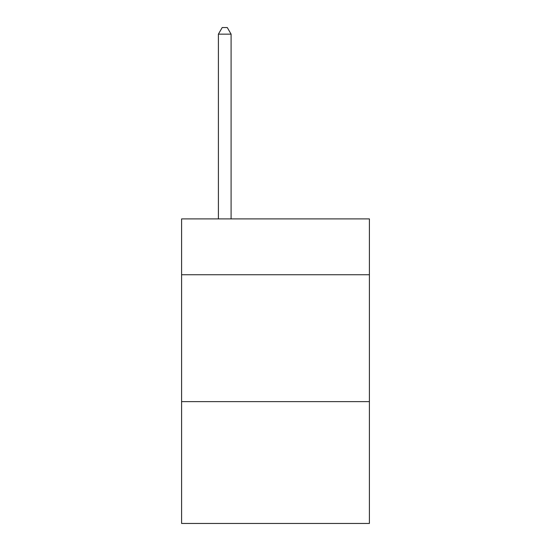<?xml version="1.0" encoding="UTF-8"?>
<svg xmlns="http://www.w3.org/2000/svg" width="551" height="551" viewBox="0 0 551 551"><rect width="100%" height="100%" fill="white"/><g stroke="black" fill="none" stroke-linecap="round" stroke-linejoin="round"><path stroke-width="0.83" d="M369.404 274.735L369.404 218.905L181.596 218.905L181.596 274.735L369.404 274.735L369.404 523.45L181.596 523.45L181.596 274.735M369.404 401.631L181.596 401.631M231.089 218.905L231.089 34.148L218.396 34.148L218.396 218.905M218.396 34.148L222.205 27.55L227.281 27.55L231.089 34.148"/></g></svg>
